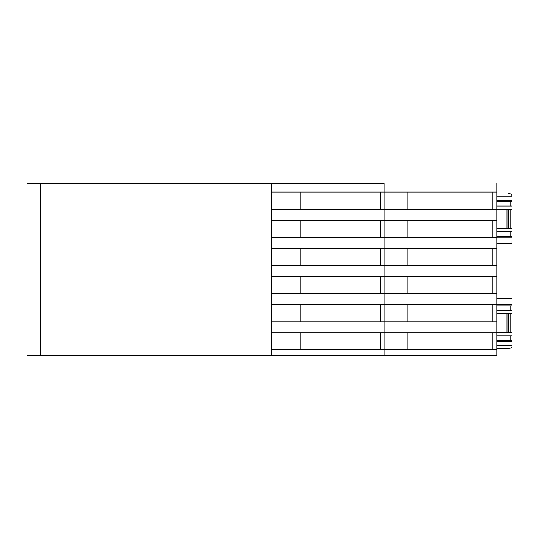 <?xml version="1.0" encoding="UTF-8"?>
<svg xmlns="http://www.w3.org/2000/svg" width="539" height="539" viewBox="0 0 539 539"><rect width="100%" height="100%" fill="white"/><g stroke="black" fill="none" stroke-linecap="round" stroke-linejoin="round"><path stroke-width="0.81" d="M271.447 355.491L496.79 355.572L496.79 332.88L384.118 332.88L384.118 349.663L271.447 349.663L271.447 355.491L384.118 355.491L384.118 321.924L496.79 321.924L496.79 304.71L271.447 304.71L271.447 321.924L384.118 321.924L384.118 293.755L496.79 293.755L496.79 276.541L271.447 276.541L271.447 293.755L384.118 293.755L384.118 265.586L496.79 265.586L496.79 248.371L271.447 248.371L271.447 265.586L384.118 265.586L384.118 237.423L496.79 237.423L496.79 220.208L271.447 220.208L271.447 237.423L384.118 237.423L384.118 209.253L496.79 209.253L496.79 192.039L271.447 192.039L271.447 209.253L384.118 209.253L384.118 183.509L271.447 183.509L271.447 192.039M384.118 332.88L271.447 332.88L271.447 349.663M271.447 321.924L271.447 332.88M271.447 293.755L271.447 304.71M271.447 265.586L271.447 276.541M271.447 237.423L271.447 248.371M271.447 209.253L271.447 220.208M384.118 183.428L26.95 183.428L26.95 355.572L271.447 355.572M384.118 355.491L496.79 355.531M508.243 193.73L508.405 193.73C510.878 193.656 512.097 194.33 512.05 195.738L511.241 194.215M496.79 200.373L512.05 200.373L512.05 195.738M496.79 201.35L512.05 201.35L512.05 206.046L512.05 201.35L496.79 201.35L512.05 201.35L512.05 200.373M496.79 348.248L508.412 348.248C510.844 348.322 512.057 347.655 512.05 346.233L512.05 335.932L512.05 340.621L496.79 340.621L512.05 340.621M496.79 345.782L512.05 345.782L512.05 346.233M496.79 335.932L512.05 335.932M496.79 206.046L512.05 206.046M496.79 236.17L512.05 236.17L512.05 231.474L510.096 231.474L512.05 231.474L512.01 243.776L496.79 243.776M512.05 236.17L512.05 234.97M510.096 236.17L510.096 231.474L496.79 231.474M496.79 228.341L512.05 228.341L512.05 209.172L496.79 209.172M510.096 332.799L512.05 332.799L512.05 313.631L510.096 313.631L510.096 332.799L508.29 332.799L508.29 313.631L496.79 313.631M496.79 332.799L508.29 332.799M508.29 313.631L510.096 313.631M496.79 304.825L512.05 304.825L512.05 310.498L496.79 310.498M496.79 305.808L512.05 305.808L512.05 310.498M512.05 298.229L512.05 305.808M512.01 298.202L496.79 298.202M506.977 332.799L506.977 313.631M506.977 228.341L506.977 209.172M508.29 209.172L508.29 228.341M407.201 209.253L407.201 192.039M407.201 220.208L407.201 237.423M407.201 248.371L407.201 265.586M407.201 276.541L407.201 293.755M407.201 321.924L407.201 304.71M407.201 349.663L407.201 332.88M512.05 313.631L512.05 332.799M512.05 209.172L512.05 228.341M492.875 321.924L492.875 304.71M492.875 293.755L492.875 276.541M492.875 265.586L492.875 248.371M492.875 237.423L492.875 220.208M492.875 192.039L492.875 209.253M380.204 332.88L380.204 349.663M380.204 304.71L380.204 321.924M380.204 276.541L380.204 293.755M380.204 248.371L380.204 265.586M380.204 220.208L380.204 237.423M380.204 192.039L380.204 209.253M384.118 192.039L384.118 209.253M384.118 220.208L384.118 237.423M384.118 248.371L384.118 265.586M384.118 276.541L384.118 293.755M384.118 304.71L384.118 321.924M300.789 209.253L300.789 192.039M300.789 237.423L300.789 220.208M300.789 265.586L300.789 248.371M300.789 293.755L300.789 276.541M300.789 321.924L300.789 304.71M300.789 349.663L300.789 332.88M492.875 332.88L492.875 349.663M496.79 349.663L384.118 349.663M496.79 332.88L496.79 321.924M496.79 304.71L496.79 293.755M496.79 276.541L496.79 265.586M496.79 248.371L496.79 237.423M496.79 220.208L496.79 209.253M496.79 192.039L496.79 183.469M512.05 243.743L512.05 239.491M26.95 187.343L26.95 218.639M40.641 183.428L40.641 355.572M512.05 196.196L496.79 196.196M512.05 341.605L496.79 341.605M510.096 340.621L510.096 335.932M510.096 201.35L510.096 206.046M496.79 237.147L512.05 237.147M510.096 310.498L510.096 305.808M510.096 209.172L510.096 228.341"/></g></svg>
